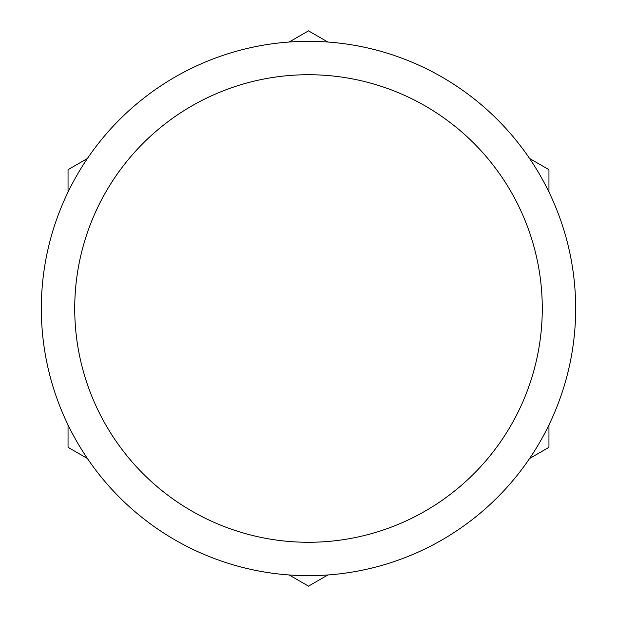 <?xml version="1.0" encoding="UTF-8"?>
<svg xmlns="http://www.w3.org/2000/svg" width="617" height="617" viewBox="0 0 617 617"><rect width="100%" height="100%" fill="white"/><g stroke="black" fill="none" stroke-linecap="round" stroke-linejoin="round"><path stroke-width="0.93" d="M548.953 424.959L548.953 447.325L529.579 458.508M327.874 574.967L308.5 586.15L289.126 574.967M87.421 458.508L68.047 447.325L68.047 424.959M68.047 192.041L68.047 169.675L87.421 158.492M289.126 42.033L308.5 30.85L327.874 42.033M529.579 158.492L548.953 169.675L548.953 192.041M74.726 308.5A233.774 233.774 0 0 1 308.5 74.726A233.774 233.774 0 0 1 542.274 308.5A233.774 233.774 0 0 1 308.5 542.274A233.774 233.774 0 0 1 74.726 308.5M575.669 308.5A267.169 267.169 0 0 1 174.912 539.875A267.169 267.169 0 0 1 174.912 77.125A267.169 267.169 0 0 1 575.669 308.5"/></g></svg>
